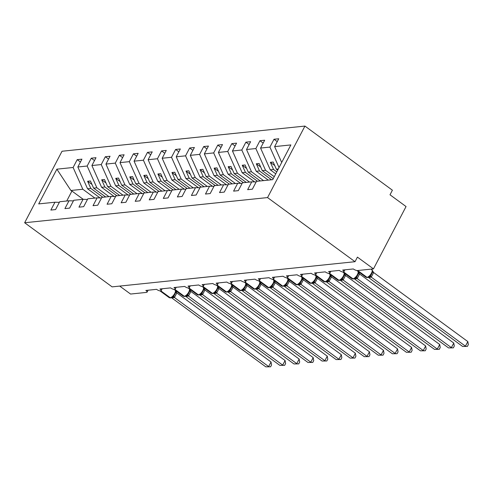 <?xml version="1.0" encoding="UTF-8"?>
<svg xmlns="http://www.w3.org/2000/svg" width="493" height="493" viewBox="0 0 493 493"><rect width="100%" height="100%" fill="white"/><g stroke="black" fill="none" stroke-linecap="round" stroke-linejoin="round"><path stroke-width="0.74" d="M304.933 126.079L392.397 190.199L390.006 194.784L406.053 206.549L373.466 268.882L357.419 257.118L355.022 261.703L267.551 197.582L304.933 126.079L62.032 151.246L24.65 222.75L267.551 197.582M100.073 197.939L87.551 188.757L90.811 188.418L102.871 197.262M80.439 162.012L77.21 159.646L81.93 159.159L77.839 166.991L87.551 188.757M59.351 202.352L54.951 202.222L38.713 203.905L56.874 169.167L73.112 167.484L77.21 159.646M73.112 167.484L82.824 189.25L94.884 198.087M373.466 268.882L357.443 270.546A3.272 1.035 -152.4 0 1 353.345 268.956L342.666 270.059A3.272 1.035 27.6 0 1 343.874 271.754A3.272 1.035 27.6 0 1 339.289 270.411L328.609 271.52A3.272 1.035 27.6 0 1 329.817 273.208A3.272 1.035 27.6 0 1 325.232 271.865L314.552 272.974A3.272 1.035 27.6 0 1 315.76 274.663A3.272 1.035 27.6 0 1 311.175 273.325L300.49 274.428A3.272 1.035 27.6 0 1 301.704 276.123A3.272 1.035 27.6 0 1 297.119 274.78L286.433 275.889A3.272 1.035 27.6 0 1 287.647 277.577A3.272 1.035 27.6 0 1 283.062 276.234L272.376 277.343A3.272 1.035 27.6 0 1 273.59 279.032A3.272 1.035 27.6 0 1 269.005 277.695L258.32 278.798A3.272 1.035 27.6 0 1 259.534 280.492A3.272 1.035 27.6 0 1 254.949 279.149L244.263 280.258A3.272 1.035 27.6 0 1 245.477 281.947A3.272 1.035 27.6 0 1 240.892 280.603L230.206 281.713A3.272 1.035 27.6 0 1 231.42 283.401A3.272 1.035 27.6 0 1 226.835 282.064L216.15 283.167A3.272 1.035 27.6 0 1 217.364 284.862A3.272 1.035 27.6 0 1 212.779 283.518L202.093 284.627A3.272 1.035 27.6 0 1 203.307 286.316A3.272 1.035 27.6 0 1 198.722 284.972L188.036 286.082A3.272 1.035 27.6 0 1 189.25 287.77A3.272 1.035 27.6 0 1 184.665 286.433L173.98 287.536A3.272 1.035 27.6 0 1 175.194 289.231A3.272 1.035 27.6 0 1 170.609 287.887L159.923 288.997A3.272 1.035 27.6 0 1 161.137 290.685A3.272 1.035 27.6 0 1 156.552 289.342L145.866 290.451A3.272 1.035 27.6 0 1 147.08 292.139A3.272 1.035 27.6 0 1 146.587 292.392L130.565 294.05L119.694 286.082M114.129 196.485L101.607 187.303L104.867 186.964L116.927 195.801M94.496 160.558L91.267 158.191L95.993 157.698L91.895 165.537L101.607 187.303M77.839 166.991L87.169 166.024L91.267 158.191M87.169 166.024L96.881 187.79L108.941 196.633M128.186 195.025L115.664 185.843L118.924 185.51L130.984 194.347M108.552 159.097L105.323 156.731L110.05 156.244L105.952 164.083L115.664 185.843M91.895 165.537L101.225 164.57L105.323 156.731M101.225 164.57L110.937 186.336L122.997 195.173M142.243 193.57L129.721 184.388L132.981 184.049L145.041 192.892M122.609 157.643L119.38 155.277L124.107 154.79L120.009 162.622L129.721 184.388M105.952 164.083L115.282 163.115L119.38 155.277M115.282 163.115L124.994 184.881L137.054 193.718M156.299 192.116L143.777 182.934L147.037 182.595L159.097 191.432M136.666 156.189L133.437 153.822L138.163 153.329L134.065 161.168L143.777 182.934M120.009 162.622L129.339 161.655L133.437 153.822M129.339 161.655L139.051 183.421L151.111 192.264M170.356 190.655L157.834 181.473L161.094 181.141L173.154 189.978M150.722 154.728L147.493 152.362L152.22 151.875L148.122 159.714L157.834 181.473M134.065 161.168L143.395 160.2L147.493 152.362M143.395 160.2L153.107 181.966L165.167 190.803M184.413 189.201L171.891 180.019L175.151 179.68L187.211 188.523M164.779 153.274L161.55 150.907L166.277 150.42L162.179 158.253L171.891 180.019M148.122 159.714L157.452 158.746L161.55 150.907M157.452 158.746L167.164 180.512L179.224 189.349M198.469 187.747L185.947 178.565L189.207 178.226L201.267 187.063M178.836 151.819L175.607 149.453L180.333 148.96L176.235 156.799L185.947 178.565M162.179 158.253L171.509 157.285L175.607 149.453M171.509 157.285L181.221 179.051L193.281 187.895M212.526 186.286L200.004 177.104L203.264 176.771L215.324 185.608M192.892 150.359L189.663 147.992L194.39 147.506L190.292 155.344L200.004 177.104M176.235 156.799L185.565 155.831L189.663 147.992M185.565 155.831L195.277 177.597L207.337 186.434M226.583 184.832L214.061 175.65L217.321 175.311L229.381 184.154M206.949 148.904L203.72 146.538L208.447 146.051L204.349 153.884L214.061 175.65M190.292 155.344L199.622 154.377L203.72 146.538M199.622 154.377L209.334 176.143L221.394 184.98M240.639 183.378L228.117 174.195L231.377 173.856L243.437 182.693M221.006 147.45L217.777 145.084L222.503 144.591L218.405 152.429L228.117 174.195M204.349 153.884L213.679 152.916L217.777 145.084M213.679 152.916L223.391 174.682L235.451 183.525M254.696 181.917L242.174 172.735L245.434 172.402L257.494 181.239M235.062 145.99L231.833 143.623L236.56 143.136L232.462 150.975L242.174 172.735M218.405 152.429L227.741 151.462L231.833 143.623M227.741 151.462L237.447 173.228L249.507 182.065M268.291 180.124L256.231 171.281L259.491 170.942L271.551 179.785M249.125 144.535L245.89 142.169L250.617 141.682L246.518 149.515L256.231 171.281M232.462 150.975L241.798 150.008L245.89 142.169M241.798 150.008L251.504 171.774L263.564 180.611M275.753 173.832L270.287 169.826L273.547 169.487L276.789 171.86M263.182 143.081L259.947 140.715L264.673 140.222L260.575 148.06L270.287 169.826M246.518 149.515L255.855 148.547L259.947 140.715M255.855 148.547L265.561 170.313L274.262 176.691M54.951 202.222L50.853 210.061L55.573 209.574L59.671 201.736L69.008 200.768L73.408 200.891M69.008 200.768L64.91 208.607L69.63 208.12L73.728 200.281L83.064 199.314L87.464 199.437M83.064 199.314L78.966 207.152L83.687 206.659L87.785 198.821L97.121 197.853L101.521 197.983M97.121 197.853L93.023 205.692L97.743 205.205L101.841 197.366L111.178 196.399L115.578 196.522M111.178 196.399L107.08 204.238L111.806 203.751L115.898 195.912L125.234 194.945L129.634 195.068M125.234 194.945L121.136 202.783L125.863 202.29L129.955 194.452L139.291 193.484L143.691 193.613M139.291 193.484L135.193 201.323L139.92 200.836L144.011 192.997L153.348 192.03L157.748 192.153M153.348 192.03L149.25 199.868L153.976 199.382L158.074 191.543L167.404 190.575L171.804 190.699M167.404 190.575L163.306 198.414L168.033 197.921L172.131 190.082L181.461 189.115L185.861 189.244M181.461 189.115L177.363 196.953L182.09 196.467L186.188 188.628L195.518 187.66L199.924 187.784M195.518 187.66L191.42 195.499L196.146 195.012L200.244 187.174L209.574 186.206L213.98 186.329M209.574 186.206L205.476 194.045L210.203 193.552L214.301 185.713L223.631 184.746L228.037 184.875M223.631 184.746L219.533 192.584L224.26 192.097L228.358 184.259L237.688 183.291L242.094 183.414M237.688 183.291L233.59 191.13L238.316 190.643L242.414 182.804L251.744 181.837L247.646 189.676L252.373 189.183L256.471 181.344L272.709 179.662L290.87 144.924L274.632 146.606L281.706 162.456M274.632 146.606L278.73 138.767L274.009 139.254L277.239 141.62M260.575 148.06L269.911 147.093L274.009 139.254M269.911 147.093L279.038 167.552M105.681 196.972L93.621 188.129L96.881 187.79M93.621 188.129L90.422 180.968L87.612 181.258L90.811 188.418M119.737 195.511L107.677 186.674L110.937 186.336M107.677 186.674L104.479 179.514L101.669 179.803L104.867 186.964M133.794 194.057L121.734 185.214L124.994 184.881M121.734 185.214L118.536 178.053L115.726 178.349L118.924 185.51M147.851 192.603L135.791 183.76L139.051 183.421M135.791 183.76L132.599 176.599L129.782 176.888L132.981 184.049M161.907 191.142L149.847 182.305L153.107 181.966M149.847 182.305L146.655 175.144L143.839 175.434L147.037 182.595M175.964 189.688L163.904 180.845L167.164 180.512M163.904 180.845L160.712 173.684L157.896 173.98L161.094 181.141M190.021 188.234L177.961 179.39L181.221 179.051M177.961 179.39L174.769 172.23L171.952 172.519L175.151 179.68M204.077 186.773L192.017 177.936L195.277 177.597M192.017 177.936L188.825 170.775L186.009 171.065L189.207 178.226M218.134 185.319L206.074 176.476L209.334 176.143M206.074 176.476L202.882 169.315L200.066 169.61L203.264 176.771M232.191 183.864L220.131 175.021L223.391 174.682M220.131 175.021L216.938 167.86L214.128 168.15L217.321 175.311M246.247 182.404L234.187 173.567L237.447 173.228M234.187 173.567L230.995 166.406L228.185 166.696L231.377 173.856M260.304 180.949L248.244 172.106L251.504 171.774M248.244 172.106L245.052 164.945L242.242 165.241L245.434 172.402M273.233 178.663L262.301 170.652L265.561 170.313M262.301 170.652L259.108 163.491L256.298 163.781L259.491 170.942M277.676 170.159L276.357 169.198L278.286 168.994M256.15 181.96L251.744 181.837M276.357 169.198L273.165 162.037L270.355 162.326L273.547 169.487M56.874 169.167L70.9 190.483L82.824 189.25M70.9 190.483L71.929 191.05L66.728 201.002M83.212 199.314L71.929 191.05M24.65 222.75L112.121 286.871L355.022 261.703M274.724 165.531L270.355 162.326M260.668 166.985L256.298 163.781M246.611 168.446L242.242 165.241M232.554 169.9L228.185 166.696M218.498 171.354L214.128 168.15M204.441 172.815L200.066 169.61M190.384 174.269L186.009 171.065M176.328 175.724L171.952 172.519M162.271 177.184L157.896 173.98M148.214 178.639L143.839 175.434M134.158 180.093L129.782 176.888M120.101 181.553L115.726 178.349M106.044 183.008L101.669 179.803M91.988 184.462L87.612 181.258M467.826 341.587L468.35 344.582L467.395 346.413L462.619 346.462L368.357 277.362L371.241 277.121L465.429 346.172L467.826 341.587L373.639 272.543L371.241 277.121M367.421 277.497A1.091 0.931 84.1 0 1 367.248 277.534L365.948 277.208A4.69 1.923 -53.8 0 0 366.656 277.362A1.091 0.931 84.1 0 0 367.248 277.534L368.832 277.066L371.26 274.724L372.517 271.97L372.357 270.466L373.639 272.543M373.626 272.586A2.397 0.431 -168.5 0 1 372.511 271.988L371.235 274.755M372.492 270.583L371.174 269.123M369.362 276.197L371.167 277.072M467.395 346.413L462.619 346.462M453.77 343.048L454.293 346.037L453.338 347.867L448.562 347.922L354.301 278.816L357.111 278.527L451.372 347.627L453.77 343.048L359.582 273.997L357.185 278.582M353.358 278.952A1.091 0.931 84.1 0 1 353.191 278.989L351.891 278.662A4.69 1.923 -53.8 0 0 352.6 278.822A1.091 0.931 84.1 0 0 353.191 278.989L354.775 278.52L357.203 276.185L358.46 273.424L358.3 271.926L359.582 273.997M358.46 273.424L357.178 276.209M358.436 272.037L358.214 271.538M355.305 277.651L357.111 278.527M453.338 347.867L448.562 347.922M439.713 344.502L440.237 347.497L439.281 349.327L434.506 349.377L340.244 280.277L343.054 279.981L437.316 349.087L439.713 344.502L345.525 275.451L343.128 280.036M339.301 280.412A1.091 0.931 84.1 0 1 339.135 280.443L337.834 280.116A4.69 1.923 -53.8 0 0 338.543 280.277A1.091 0.931 84.1 0 0 339.135 280.443L340.718 279.981L343.146 277.639L344.404 274.878L344.243 273.381L345.525 275.451M344.404 274.878L343.122 277.664M344.379 273.498L344.157 272.993M341.248 279.112L343.054 279.981M439.281 349.327L434.506 349.377M425.656 345.957L426.18 348.952L425.225 350.782L420.449 350.831L326.187 281.731L329.071 281.491L423.259 350.541L425.656 345.957L331.469 276.912L329.071 281.491M326.699 281.374L329.09 279.093L330.347 276.339L330.187 274.835L331.469 276.912M330.347 276.339L329.065 279.124M330.322 274.952L330.1 274.447M327.192 280.566L328.997 281.441M425.225 350.782L420.449 350.831M411.6 347.417L412.123 350.406L411.168 352.236L406.392 352.292L312.131 283.185L314.941 282.896L409.202 351.996L411.6 347.417L317.412 278.366L315.015 282.951M311.188 283.321A1.091 0.931 84.1 0 1 311.021 283.358L309.721 283.031A4.69 1.923 -53.8 0 0 310.43 283.192A1.091 0.931 84.1 0 0 311.021 283.358L312.605 282.89L315.033 280.554L316.29 277.793L316.13 276.296L317.412 278.366M317.4 278.409A2.397 0.431 -168.5 0 1 316.284 277.818L315.009 280.579M316.13 276.296L316.352 276.641L316.13 276.296M313.135 282.021L314.941 282.896M411.168 352.236L406.392 352.292M397.543 348.871L398.067 351.866L397.105 353.697L392.336 353.746L298.074 284.646L300.884 284.35L395.146 353.456L397.543 348.871L303.355 279.821L300.958 284.406M297.131 284.781A1.091 0.931 84.1 0 1 296.965 284.812L295.664 284.486A4.69 1.923 -53.8 0 0 296.373 284.646A1.091 0.931 84.1 0 0 296.965 284.812L298.548 284.35L300.976 282.008L302.234 279.248L302.073 277.75L303.355 279.821M302.234 279.248L300.952 282.033M302.209 277.867L301.987 277.362M299.078 283.481L300.884 284.35M397.105 353.697L392.336 353.746M383.486 350.326L384.01 353.321L383.049 355.151L378.279 355.2L284.017 286.1L286.901 285.86L381.089 354.911L383.486 350.326L289.292 281.281L286.901 285.86M283.074 286.236A1.091 0.931 84.1 0 1 282.908 286.273L281.608 285.946A4.69 1.923 -53.8 0 0 282.316 286.1A1.091 0.931 84.1 0 0 282.908 286.273L284.486 285.804L286.92 283.463L288.177 280.708L288.017 279.204L289.292 281.281M288.177 280.708L286.895 283.493M288.152 279.321L287.93 278.816M285.022 284.936L286.827 285.811M383.049 355.151L378.279 355.2M369.43 351.786L369.953 354.775L368.992 356.605L364.222 356.661L269.961 287.555L272.771 287.265L367.032 356.365L369.43 351.786L275.236 282.736L272.845 287.32M269.018 287.69A1.091 0.931 84.1 0 1 268.851 287.727L267.551 287.401A4.69 1.923 -53.8 0 0 268.26 287.561A1.091 0.931 84.1 0 0 268.851 287.727L270.429 287.259L272.863 284.923L274.12 282.162L273.96 280.665L275.236 282.736M274.12 282.162L272.839 284.948M274.096 280.776L273.874 280.277M270.965 286.39L272.771 287.265M368.992 356.605L364.222 356.661M355.373 353.241L355.897 356.236L354.935 358.066L350.166 358.115L255.904 289.015L258.714 288.719L352.976 357.826L355.373 353.241L261.179 284.19L258.788 288.775M254.961 289.151A1.091 0.931 84.1 0 1 254.795 289.181L253.494 288.855A4.69 1.923 -53.8 0 0 254.203 289.015A1.091 0.931 84.1 0 0 254.795 289.181L256.372 288.719L258.807 286.378L260.064 283.617L259.903 282.119L261.179 284.19M261.173 284.233A2.397 0.431 -168.5 0 1 260.058 283.641L258.782 286.402M260.039 282.236L259.817 281.731M256.908 287.85L258.714 288.719M354.935 358.066L350.166 358.115M341.316 354.695L341.84 357.69L340.879 359.52L336.109 359.57L241.841 290.469L244.731 290.229L338.919 359.28L341.316 354.695L247.122 285.65L244.731 290.229M240.904 290.605A1.091 0.931 84.1 0 1 240.738 290.642L239.438 290.315A4.69 1.923 -53.8 0 0 240.146 290.469A1.091 0.931 84.1 0 0 240.738 290.642L242.316 290.174L244.725 287.863L246.007 285.077L245.847 283.574L247.122 285.65M246.007 285.077L244.725 287.863M245.982 283.691L245.76 283.185M242.852 289.305L244.657 290.18M340.879 359.52L336.109 359.57M327.26 356.156L327.783 359.144L326.822 360.975L322.052 361.03L227.784 291.924L230.601 291.634L324.862 360.734L327.26 356.156L233.066 287.105L230.675 291.69M226.848 292.059A1.091 0.931 84.1 0 1 226.681 292.096L225.381 291.77A4.69 1.923 -53.8 0 0 226.09 291.93A1.091 0.931 84.1 0 0 226.681 292.096L228.259 291.628L230.687 289.292L231.95 286.532L231.79 285.034L233.066 287.105M231.95 286.532L230.669 289.317M231.926 285.145L231.704 284.646M228.795 290.759L230.601 291.634M326.822 360.975L322.052 361.03M313.203 357.61L313.727 360.605L312.765 362.435L307.996 362.484L213.728 293.384L216.544 293.089L310.806 362.195L313.203 357.61L219.009 288.559L216.618 293.144M212.791 293.52A1.091 0.931 84.1 0 1 212.625 293.551L211.324 293.224A4.69 1.923 -53.8 0 0 212.033 293.384A1.091 0.931 84.1 0 0 212.625 293.551L214.202 293.089L216.612 290.778L217.894 287.986L217.733 286.488L219.009 288.559M217.894 287.986L216.612 290.771M217.869 286.606L217.647 286.1M214.738 292.22L216.544 293.089M312.765 362.435L307.996 362.484M299.146 359.064L299.67 362.059L298.709 363.889L293.939 363.939L199.671 294.839L202.487 294.549L296.749 363.649L299.146 359.064L204.952 290.02L202.555 294.598M198.734 294.974A1.091 0.931 84.1 0 1 198.568 295.011L197.262 294.685A4.69 1.923 -53.8 0 0 197.976 294.839A1.091 0.931 84.1 0 0 198.568 295.011L200.146 294.543L202.555 292.232L203.831 289.446L203.677 287.943L204.952 290.02M204.946 290.063A2.397 0.431 -168.5 0 1 203.831 289.465L202.555 292.232M203.812 288.06L203.591 287.555M200.682 293.674L202.487 294.549M298.709 363.889L293.939 363.939M285.09 360.525L285.613 363.514L284.652 365.344L279.882 365.399L185.614 296.293L188.431 296.003L282.692 365.103L285.09 360.525L190.896 291.474L188.499 296.059M186.126 295.936L188.499 293.686L189.774 290.901L189.62 289.403L190.896 291.474M188.499 293.686L189.774 290.901M189.756 289.514L189.534 289.015M186.625 295.128L188.431 296.003M284.652 365.344L279.882 365.399M271.033 361.979L271.557 364.974L270.595 366.804L265.826 366.854L171.558 297.754L174.374 297.458L268.636 366.564L271.033 361.979L176.839 292.928L174.442 297.513M170.621 297.889A1.091 0.931 84.1 0 1 170.455 297.92L169.148 297.593A4.69 1.923 -53.8 0 0 169.863 297.754A1.091 0.931 84.1 0 0 170.455 297.92L172.032 297.458L174.442 295.147L175.718 292.355L175.563 290.858L176.839 292.928M175.718 292.355L174.442 295.141M175.699 290.975L175.477 290.469M172.568 296.589L174.374 297.458M270.595 366.804L265.826 366.854M357.363 270.552L366.995 277.331A4.69 1.923 -53.8 0 0 371.475 273.14A4.69 1.923 -53.8 0 0 371.833 269.603M367.587 277.497A1.091 0.931 -95.9 0 1 366.995 277.331L357.702 270.515M368.887 277.035A2.397 2.052 -95.9 0 1 369.83 277.405M368.943 276.998A2.397 2.052 -95.9 0 1 370.169 277.374M370.718 275.408A2.397 1.023 -134.9 0 0 371.272 277.097M343.307 272.007L352.939 278.785A4.69 1.923 -53.8 0 0 357.419 274.595A4.69 1.923 -53.8 0 0 358.054 271.421M353.53 278.952A1.091 0.931 -95.9 0 1 352.939 278.785L343.615 271.951M354.831 278.496A2.397 2.052 -95.9 0 1 355.773 278.865M354.886 278.453A2.397 2.052 -95.9 0 1 356.112 278.828M356.661 276.863A2.397 1.023 -134.9 0 0 357.215 278.551M358.454 273.449A2.397 0.431 -168.5 0 0 359.57 274.04M329.25 273.461L338.882 280.24A4.69 1.923 -53.8 0 0 343.362 276.049A4.69 1.923 -53.8 0 0 343.997 272.875M339.474 280.412A1.091 0.931 -95.9 0 1 338.882 280.24L329.558 273.405M340.774 279.95A2.397 2.052 -95.9 0 1 341.717 280.32M340.829 279.907A2.397 2.052 -95.9 0 1 342.056 280.283M342.604 278.317A2.397 1.023 -134.9 0 0 343.159 280.006M344.397 274.903A2.397 0.431 -168.5 0 0 345.513 275.495M315.193 274.921L324.825 281.7A1.091 0.931 -95.9 0 0 325.417 281.867L323.778 281.577A4.69 1.923 -53.8 0 0 324.486 281.731A1.091 0.931 84.1 0 0 325.244 281.867M315.502 274.866L324.825 281.7A4.69 1.923 -53.8 0 0 329.306 277.51A4.69 1.923 -53.8 0 0 329.94 274.33M326.717 281.404A2.397 2.052 -95.9 0 1 327.66 281.774M326.773 281.367A2.397 2.052 -95.9 0 1 327.999 281.743M328.548 279.777A2.397 1.023 -134.9 0 0 329.102 281.466M330.341 276.357A2.397 0.431 -168.5 0 0 331.456 276.955M301.137 276.376L310.769 283.155A4.69 1.923 -53.8 0 0 315.249 278.964A4.69 1.923 -53.8 0 0 315.884 275.79M311.36 283.321A1.091 0.931 -95.9 0 1 310.769 283.155L301.445 276.32M312.661 282.865A2.397 2.052 -95.9 0 1 313.603 283.235M312.716 282.822A2.397 2.052 -95.9 0 1 313.942 283.198M314.491 281.232A2.397 1.023 -134.9 0 0 315.045 282.92M287.08 277.83L296.712 284.609A4.69 1.923 -53.8 0 0 301.192 280.418A4.69 1.923 -53.8 0 0 301.827 277.245M297.304 284.781A1.091 0.931 -95.9 0 1 296.712 284.609L287.388 277.775M298.604 284.319A2.397 2.052 -95.9 0 1 299.547 284.689M298.659 284.276A2.397 2.052 -95.9 0 1 299.886 284.652M300.434 282.686A2.397 1.023 -134.9 0 0 300.989 284.375M302.227 279.272A2.397 0.431 -168.5 0 0 303.343 279.864M273.023 279.291L282.655 286.069A4.69 1.923 -53.8 0 0 287.136 281.873A4.69 1.923 -53.8 0 0 287.77 278.699M283.247 286.236A1.091 0.931 -95.9 0 1 282.655 286.069L273.332 279.235M284.547 285.774A2.397 2.052 -95.9 0 1 285.49 286.143M284.603 285.737A2.397 2.052 -95.9 0 1 285.829 286.113M286.378 284.147A2.397 1.023 -134.9 0 0 286.926 285.835M288.171 280.727A2.397 0.431 -168.5 0 0 289.286 281.324M258.967 280.745L268.599 287.524A4.69 1.923 -53.8 0 0 273.079 283.333A4.69 1.923 -53.8 0 0 273.714 280.16M269.19 287.69A1.091 0.931 -95.9 0 1 268.599 287.524L259.275 280.69M270.491 287.234A2.397 2.052 -95.9 0 1 271.433 287.604M270.546 287.191A2.397 2.052 -95.9 0 1 271.772 287.567M272.321 285.601A2.397 1.023 -134.9 0 0 272.869 287.29M274.114 282.187A2.397 0.431 -168.5 0 0 275.23 282.779M244.91 282.199L254.542 288.978A4.69 1.923 -53.8 0 0 259.022 284.788A4.69 1.923 -53.8 0 0 259.657 281.614M255.134 289.151A1.091 0.931 -95.9 0 1 254.542 288.978L245.218 282.144M256.434 288.688A2.397 2.052 -95.9 0 1 257.377 289.058M256.489 288.645A2.397 2.052 -95.9 0 1 257.716 289.021M258.264 287.055A2.397 1.023 -134.9 0 0 258.813 288.744M230.853 283.66L240.485 290.439A4.69 1.923 -53.8 0 0 244.966 286.242A4.69 1.923 -53.8 0 0 245.6 283.068M241.077 290.605A1.091 0.931 -95.9 0 1 240.485 290.439L231.162 283.604M242.371 290.143A2.397 2.052 -95.9 0 1 243.32 290.513M242.433 290.106A2.397 2.052 -95.9 0 1 243.659 290.482M244.208 288.516A2.397 1.023 -134.9 0 0 244.756 290.204M246.001 285.096A2.397 0.431 -168.5 0 0 247.116 285.693M216.797 285.114L226.429 291.893A4.69 1.923 -53.8 0 0 230.909 287.702A4.69 1.923 -53.8 0 0 231.544 284.529M227.02 292.059A1.091 0.931 -95.9 0 1 226.429 291.893L217.105 285.059M228.314 291.603A2.397 2.052 -95.9 0 1 229.263 291.973M228.376 291.56A2.397 2.052 -95.9 0 1 229.602 291.936M230.151 289.97A2.397 1.023 -134.9 0 0 230.699 291.659M231.944 286.556A2.397 0.431 -168.5 0 0 233.06 287.148M202.74 286.569L212.372 293.347A4.69 1.923 -53.8 0 0 216.852 289.157A4.69 1.923 -53.8 0 0 217.487 285.983M212.964 293.52A1.091 0.931 -95.9 0 1 212.372 293.347L203.048 286.513M214.258 293.058A2.397 2.052 -95.9 0 1 215.207 293.427M214.319 293.015A2.397 2.052 -95.9 0 1 215.546 293.39M216.094 291.425A2.397 1.023 -134.9 0 0 216.643 293.113M217.888 288.011A2.397 0.431 -168.5 0 0 219.003 288.602M188.683 288.029L198.315 294.808A4.69 1.923 -53.8 0 0 202.796 290.611A4.69 1.923 -53.8 0 0 203.43 287.437M198.907 294.974A1.091 0.931 -95.9 0 1 198.315 294.808L188.992 287.974M200.201 294.512A2.397 2.052 -95.9 0 1 201.15 294.882M200.263 294.475A2.397 2.052 -95.9 0 1 201.483 294.851M202.038 292.885A2.397 1.023 -134.9 0 0 202.586 294.574M174.627 289.483L184.259 296.262A1.091 0.931 -95.9 0 0 184.85 296.429L183.205 296.139A4.69 1.923 -53.8 0 0 183.92 296.299A1.091 0.931 84.1 0 0 184.678 296.429M174.935 289.428L184.259 296.262A4.69 1.923 -53.8 0 0 188.739 292.072A4.69 1.923 -53.8 0 0 189.374 288.898M186.144 295.973A2.397 2.052 -95.9 0 1 187.094 296.342M186.206 295.929A2.397 2.052 -95.9 0 1 187.426 296.305M187.981 294.339A2.397 1.023 -134.9 0 0 188.529 296.028M189.774 290.925A2.397 0.431 -168.5 0 0 190.89 291.517M160.57 290.938L170.202 297.717A4.69 1.923 -53.8 0 0 174.676 293.526A4.69 1.923 -53.8 0 0 175.317 290.352M170.794 297.889A1.091 0.931 -95.9 0 1 170.202 297.717L160.878 290.882M172.088 297.427A2.397 2.052 -95.9 0 1 173.037 297.797M172.149 297.384A2.397 2.052 -95.9 0 1 173.37 297.76M173.924 295.794A2.397 1.023 -134.9 0 0 174.473 297.482M175.718 292.38A2.397 0.431 -168.5 0 0 176.833 292.971M161.137 290.685L162.142 288.762M147.08 292.139L148.085 290.223M175.194 289.231L176.198 287.308M189.25 287.77L190.255 285.854M203.307 286.316L204.312 284.393M217.364 284.862L218.368 282.939M231.42 283.401L232.425 281.485M245.477 281.947L246.482 280.024M259.534 280.492L260.538 278.57M273.59 279.032L274.595 277.115M287.647 277.577L288.651 275.655M301.704 276.123L302.708 274.2M315.76 274.663L316.765 272.746M329.817 273.208L330.821 271.286M343.874 271.754L344.878 269.831M365.948 277.208L356.821 270.515M351.891 278.662L342.764 271.97M337.834 280.116L328.708 273.43M323.778 281.577L314.651 274.884M325.417 281.867L326.662 281.435M309.721 283.031L300.594 276.339M316.266 276.4L316.044 275.907M295.664 284.486L286.538 277.799M281.608 285.946L272.481 279.254M267.551 287.401L258.424 280.708M253.494 288.855L244.368 282.169M239.438 290.315L230.311 283.623M225.381 291.77L216.254 285.077M211.324 293.224L202.198 286.538M197.262 294.685L188.135 287.992M183.205 296.139L174.078 289.446M184.85 296.429L186.089 295.997M169.148 297.593L160.022 290.907"/></g></svg>

